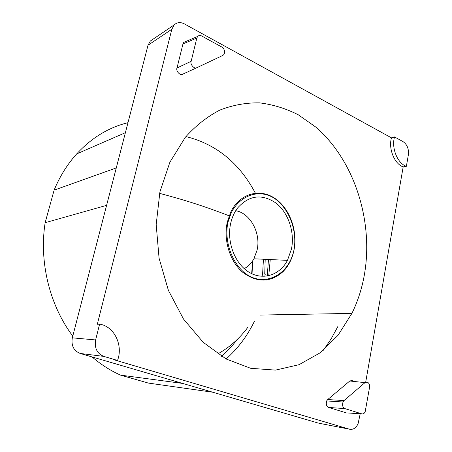 <?xml version="1.0" encoding="UTF-8"?>
<svg xmlns="http://www.w3.org/2000/svg" width="452" height="452" viewBox="0 0 452 452"><rect width="100%" height="100%" fill="white"/><g stroke="black" fill="none" stroke-linecap="round" stroke-linejoin="round"><path stroke-width="0.68" d="M268.053 279.799L268.2 279.025M268.754 275.748L270.256 259.555M255.725 193.851C239.724 163.268 216.457 144.177 185.93 136.572M227.299 222.113L230.706 212.163C239.34 194.004 258.928 188.105 274.121 197.874C289.387 207.485 298.004 230.48 293.981 250.205C292.489 257.493 289.636 263.759 285.432 268.996L283.065 271.624C270.494 282.743 256.985 282.918 242.543 272.149C229.808 261.245 223.277 240.001 227.299 222.113M224.486 53.133C224.836 50.534 223.955 48.505 221.842 47.048L201.586 35.94C200.112 35.16 198.79 35.346 197.609 36.499L196.835 38.064L191.162 61.291C189.744 64.235 194.597 69.625 196.886 67.67L222.746 55.472L223.7 54.732L224.486 53.133M367.306 382.126L364.979 382.641L344.017 400.579L343.079 401.783C342.062 405.241 342.667 407.518 344.899 408.614L361.792 413.857C363.148 414.207 364.267 413.535 365.154 411.834L369.555 387.307C369.798 384.725 369.047 383.002 367.306 382.126M364.979 382.641L349.78 380.991L352.091 380.488L353.345 381.375M252.052 273.833L252.64 260.86L251.662 273.646M217.745 353.916C229.492 347.424 239.509 338.571 247.792 327.367M364.312 275.149C373.861 221.39 354.487 160.398 315.733 127.035L298.292 114.791C285.828 108.474 272.884 104.497 259.459 102.853C245.944 102.655 232.695 105.079 219.712 110.135C207.112 116.706 195.637 125.786 185.28 137.374L169.895 162.206L159.918 191.885L156.183 224.599L159.07 258.194L168.398 290.382L183.489 319.033L203.208 342.333L226.141 359.001L250.736 368.312L275.477 370.109L298.998 364.713L320.14 352.809L337.994 335.339L351.899 313.394C357.718 301.529 361.854 288.783 364.312 275.149M239.735 200.078L240.193 201.033M239.899 199.937L240.227 200.999M99.604 324.124L95.621 339.938C94.332 348.068 97.056 353.554 103.79 356.391L117.537 360.447C123.385 345.175 114.203 326.316 99.604 324.124L97.316 324.242L171.833 29.25L174.195 24.888C177.06 22.25 180.438 21.911 184.326 23.871L391.466 137.849C388.245 148.691 394.472 163.98 403.178 166.884L365.702 382.189M319.485 423.326L349.317 429.163L115.034 360.086L117.537 360.447M349.317 429.163C353.04 429.942 355.961 428.14 358.08 423.744L360.204 413.761M347.379 412.953L361.792 413.857M344.899 408.614L328.587 407.433L346.322 412.885M328.587 407.433C326.367 406.354 325.773 404.122 326.79 400.732L327.723 399.551L344.017 400.579M349.78 380.991L327.723 399.551M196.835 38.064L182.97 43.917L176.998 67.998L191.162 61.291M182.97 43.917L183.738 42.386L186.088 41.364M196.886 67.67L182.653 74.218C180.388 76.145 175.591 70.891 176.998 67.998M318.406 423.117L80.168 353.453C73.682 350.752 71.071 345.548 72.326 337.842L148.013 45.24L150.335 41.025L152.816 39.347M323.446 350.187L331.214 338.746L337.921 326.406M394.545 136.933C391.189 147.883 397.534 163.5 406.376 166.313L408.365 154.821C408.947 148.923 407.184 144.527 403.082 141.645L394.545 136.933L391.466 137.849M406.376 166.313L403.178 166.884M92.106 356.944C101.016 364.6 110.508 370.663 120.577 375.137L148.414 383.087L212.728 392.217M120.577 375.137L182.687 383.432M53.884 190.964L45.149 222.695L106.599 205.355M127.984 122.678C108.666 127.419 91.57 137.826 76.699 153.9C67.376 164.223 59.845 176.308 54.104 190.156L116.277 167.929M227.938 222.214C224.034 240.741 231.599 262.002 244.538 272.816C257.985 283.771 275.104 280.409 285.285 268.347C289.523 263.38 292.416 257.273 293.958 250.029C297.608 230.435 288.958 208.214 274.291 198.247C259.103 188.563 240.334 195.258 231.407 212.417L227.938 222.214M235.724 210.694C250.357 213.169 261.064 233.209 257.103 250.069L253.911 258.781C251.459 263.183 248.221 266.465 244.204 268.629M230.673 223.367C226.531 241.645 234.701 263.414 248.73 272.031C262.714 280.799 279.647 275.285 287.461 260.369L291.478 248.984C294.879 232.243 288.404 212.762 276.093 203.14C261.917 193.518 249.052 195.168 237.492 208.106C234.266 212.429 231.995 217.514 230.673 223.367M103.79 356.391L80.168 353.453M171.833 29.25L148.013 45.24M72.326 337.842L95.621 339.938M226.107 358.984C236.724 349.577 245.459 338.39 252.329 325.429L254.482 321.174M45.149 222.695C38.951 261.979 49.658 305.428 72.778 336.096M267.279 276.042L268.465 259.471M254.572 194.027L254.233 193.298M266.448 280.054L266.595 279.325M249.233 194.524L249.634 195.377M263.431 259.228L262.629 273.692L262.07 276.347M237.876 338.853L230.158 348.096L221.559 356.357M159.601 193.354C181.953 199.338 201.547 205.101 229.153 215.83M260.471 315.061L351.899 313.394M76.699 153.9L125.396 132.69M174.082 24.962L150.228 41.092M250.329 194.168L250.719 194.998M265.205 259.312L264.736 274.132M265.234 274.291L264.81 276.325M343.034 401.992L326.739 400.935M197.66 36.454L183.789 42.335M231.26 212.282L230.706 212.163M253.911 258.781L287.461 260.369"/></g></svg>
